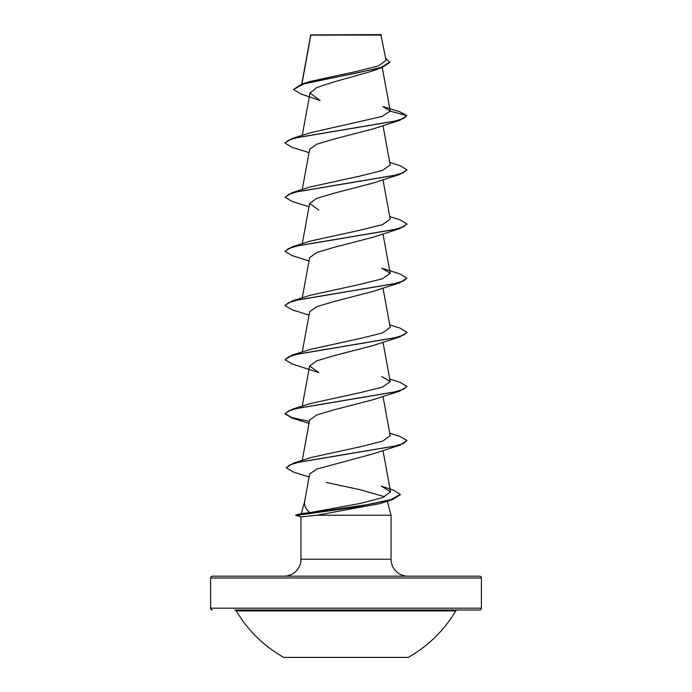 <?xml version="1.0" encoding="UTF-8"?>
<svg xmlns="http://www.w3.org/2000/svg" width="692" height="692" viewBox="0 0 692 692"><rect width="100%" height="100%" fill="white"/><g stroke="black" fill="none" stroke-linecap="round" stroke-linejoin="round"><path stroke-width="1.04" d="M283.807 657.4L408.193 657.4A127.267 127.267 0 0 0 455.682 610.915L236.318 610.915A127.267 127.267 0 0 0 283.807 657.4M481.39 577.993L210.61 577.993A1.825 1.825 0 0 1 212.435 576.168L479.565 576.168A1.825 1.825 0 0 1 481.39 577.993L481.39 608.19A1.825 1.825 0 0 1 479.565 610.015L234.744 610.015A1.825 1.825 0 0 1 236.318 610.915M479.565 610.015L457.256 610.015A1.825 1.825 0 0 0 455.682 610.915M212.435 610.015A1.825 1.825 0 0 1 210.61 608.19L481.39 608.19M386.05 60.446L380.92 34.6L310.777 34.911M381.387 35.067L310.82 35.136L301.92 84.009M400.322 494.659L392.416 499.624L379.925 503.603L316.884 515.237L301.539 516.881L295.752 515.462L302.006 513.473L309.904 512.634C305.475 508.905 303.762 505.03 304.757 501.017M407.986 576.168A16.928 16.928 0 0 1 391.058 559.24L300.942 559.24A16.928 16.928 0 0 1 284.014 576.168M304.662 501.371L301.409 513.499L302.006 513.473M326.148 482.428L360.247 489.754L384.596 496.726M387.304 501.224L391.058 515.237L391.058 559.24M300.942 516.855L300.942 559.24M316.884 515.237L391.058 515.237M210.61 577.993L210.61 608.19M382.166 67.539L371.526 71.302L333.129 82.149L316.858 87.547L310.042 92.953L320.041 100.522L300.735 93.93L293.581 89.432L303.624 83.957L382.166 67.539L389.864 62.436L385.626 58.145M390.236 111.135L406.922 115.607L403.6 118.47L393.982 121.334L292.128 138.504L310.241 132.795L381.768 116.559L390.236 111.135L382.884 106.533L399.518 111.663L406.922 115.607L399.881 120.244L373.282 128.868L333.855 139.101L316.737 144.221L309.644 149.334L302.257 189.53M406.905 169.99L399.872 174.401L373.265 183.025L333.855 193.258L316.754 198.37L309.644 203.491L318.727 210.1M406.905 224.147L399.872 228.559L373.265 237.183L333.855 247.416L316.737 252.528L309.627 257.649L302.257 297.837M406.922 278.08L403.592 280.943L393.973 283.807L292.128 300.968L310.232 295.268L360.445 284.274L382.46 278.79L390.202 273.297L381.776 268.185L399.872 273.894L406.922 278.08L399.881 282.717L373.273 291.341L333.838 301.574L316.737 306.686L309.635 311.807L302.257 351.994M399.872 336.874L373.265 345.498L333.864 355.723L316.737 360.843L309.627 365.964L318.727 372.573L292.128 363.949L285.078 359.762L288.408 356.899L298.027 354.045L399.872 336.874L406.905 332.463M373.273 399.647L333.847 409.889L316.737 415.001L309.627 420.113L302.24 460.414M389.743 433.227L399.872 436.358L406.922 440.553L399.872 445.19L373.273 453.805L316.78 469.081L309.705 473.951M309.904 512.634L360.601 503.369L382.771 497.565L390.504 491.77L381.396 486.182L393.099 489.971L400.339 494.434L391.049 499.581L366.786 504.728L296.323 515.012L296.323 515.462L352.903 507.547L392.416 499.624M310.864 457.559L360.956 446.643L382.607 441.202L390.193 435.77L382.979 396.334M389.743 379.078L399.881 382.209L406.922 386.395L403.6 389.25L393.982 392.113L292.128 409.283L310.232 403.574L360.42 392.598L382.468 387.105L390.202 381.612L381.733 376.5M389.743 324.92L399.872 328.051L406.922 332.229L403.6 335.092L393.982 337.955L292.119 355.126L310.224 349.425L360.445 338.431L382.46 332.947L390.167 327.454M389.743 216.605L399.881 219.736L406.922 223.923L403.609 226.777L393.99 229.64L292.119 246.819L310.232 241.101L360.42 230.125L382.468 224.632L390.193 219.139L382.979 179.712M389.743 162.447L399.872 165.578L406.922 169.765L403.592 172.628L393.973 175.491L292.128 192.653L310.215 186.952L360.454 175.967L382.46 170.474L390.167 164.981M293.581 89.432L301.92 84.017L309.462 81.63L357.063 71.285L378.42 65.93L386.024 60.455M301.92 84.017L356.856 72.997L380.911 67.496L389.864 61.986M399.881 120.244L298.01 137.414L288.391 140.277L285.078 143.14L292.119 147.327L309.021 152.629M399.872 174.401L298.027 191.572L288.408 194.435L285.078 197.298L292.128 201.484L309.021 206.787M399.872 228.559L298.018 245.729L288.4 248.592L285.078 251.456L292.119 255.633L309.021 260.945M399.881 282.717L298.018 299.887L288.4 302.75L285.078 305.613L292.128 309.8L309.021 315.102M406.905 386.62L399.881 391.032L298.01 408.202L288.4 411.065L285.078 413.928L292.119 418.106L309.021 423.418M399.872 445.19L298.961 462.169L289.593 464.998L286.376 467.835L293.806 472.203L309.134 476.978M292.128 138.504L285.095 142.915M292.128 192.653L285.078 197.298M292.119 246.819L285.095 251.231M292.128 300.968L285.095 305.38M292.119 355.126L285.078 359.762M292.128 409.283L285.078 413.47L291.496 417.466L309.385 421.454M406.922 440.553L403.652 443.382L394.206 446.219L293.244 463.225L286.393 467.61M295.752 515.462L301.539 516.881M234.744 610.015L457.256 610.015M310.734 34.981L301.729 84.069M382.261 67.505L390.21 110.858M310.033 92.953L302.257 135.373M382.979 125.555L390.21 164.981M309.627 203.491L302.257 243.679M382.979 233.87L390.21 273.297M382.979 288.028L390.21 327.446M382.979 342.185L390.21 381.612M309.627 365.964L302.257 406.152M382.979 450.492L390.548 491.77M309.687 473.951L304.592 501.726M373.273 399.656L399.881 391.032M310.872 457.585L293.244 463.225M285.078 142.69L285.078 143.14M406.922 169.765L406.922 170.215M406.922 223.923L406.922 224.372M285.078 250.997L285.078 251.456M285.078 305.155L285.078 305.613M406.922 332.229L406.922 332.688M406.922 386.395L406.922 386.845M285.078 413.47L285.078 413.928M286.376 467.377L286.376 467.835M400.339 494.434L400.339 494.884M301.427 513.49L295.752 515.012"/></g></svg>
